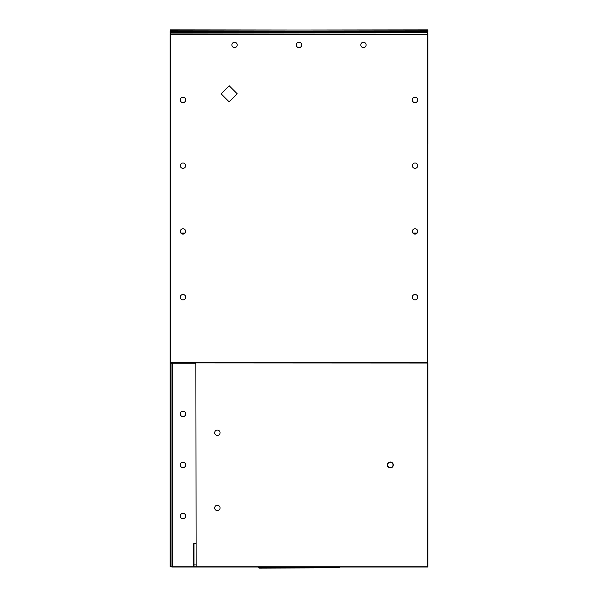 <?xml version="1.0" encoding="UTF-8"?>
<svg xmlns="http://www.w3.org/2000/svg" width="598" height="598" viewBox="0 0 598 598"><rect width="100%" height="100%" fill="white"/><g stroke="black" fill="none" stroke-linecap="round" stroke-linejoin="round"><path stroke-width="0.9" d="M170.086 31.776L170.355 29.9L427.914 30.169L427.645 32.045L170.355 32.045L170.355 30.169L170.355 32.045L427.645 32.045L170.086 31.776M170.355 29.9L427.645 30.169L170.355 29.9M427.914 30.169L427.914 31.776L427.645 29.9L170.355 30.169L170.355 31.776L427.645 31.776L427.914 30.169M427.645 32.045L427.645 34.198L170.086 33.929L170.355 32.045L427.645 32.045L170.086 32.314L170.355 34.198L427.645 34.198L170.355 33.929L170.355 32.314L427.645 32.314L427.914 33.929L427.645 32.045L170.355 32.314L170.086 33.929L427.645 34.198L427.645 32.045M365.273 42.966A2.684 2.684 63.6 0 1 363.674 47.616A2.684 2.684 -116.4 0 0 365.273 42.966M300.816 42.966A2.684 2.684 63.6 0 1 299.224 47.616A2.684 2.684 -116.4 0 0 300.816 42.966M236.367 42.966A2.684 2.684 63.6 0 1 234.767 47.616A2.684 2.684 -116.4 0 0 236.367 42.966M427.645 34.198L170.355 34.198L170.355 362.919L427.645 362.919L170.086 362.65L170.086 34.467L170.086 362.65L427.645 362.65L170.355 362.65L170.086 34.467L427.914 34.467L427.645 362.919L427.645 34.198M412.336 297.176A2.684 2.684 0 0 1 416.365 294.851A2.684 2.684 0 0 1 416.365 299.501A2.684 2.684 0 0 1 412.336 297.176A2.684 2.684 0 0 0 416.365 299.501A2.684 2.684 0 0 0 416.365 294.851A2.684 2.684 0 0 0 412.336 297.176M412.336 231.426A2.684 2.684 0 0 1 416.365 229.101A2.684 2.684 0 0 1 416.365 233.758A2.684 2.684 0 0 1 412.336 231.426A2.684 2.684 0 0 0 416.365 233.758A2.684 2.684 0 0 0 416.365 229.101A2.684 2.684 0 0 0 412.336 231.426M412.336 165.683A2.684 2.684 0 0 1 416.365 163.359A2.684 2.684 0 0 1 416.365 168.008A2.684 2.684 0 0 1 412.336 165.683A2.684 2.684 0 0 0 416.365 168.008A2.684 2.684 0 0 0 416.365 163.359A2.684 2.684 0 0 0 412.336 165.683M412.336 99.941A2.684 2.684 0 0 1 416.365 97.616A2.684 2.684 0 0 1 416.365 102.265A2.684 2.684 0 0 1 412.336 99.941A2.684 2.684 0 0 0 416.365 102.265A2.684 2.684 0 0 0 416.365 97.616A2.684 2.684 0 0 0 412.336 99.941M360.766 44.94A2.684 2.684 0 0 1 364.795 42.615A2.684 2.684 0 0 1 364.795 47.264A2.684 2.684 0 0 1 360.766 44.94A2.684 2.684 0 0 0 364.795 47.264A2.684 2.684 0 0 0 364.795 42.615A2.684 2.684 0 0 0 360.766 44.94M180.297 297.176A2.684 2.684 0 0 1 184.326 294.851A2.684 2.684 0 0 1 184.326 299.501A2.684 2.684 0 0 1 180.297 297.176A2.684 2.684 0 0 0 184.326 299.501A2.684 2.684 0 0 0 184.326 294.851A2.684 2.684 0 0 0 180.297 297.176M180.297 231.426A2.684 2.684 0 0 1 184.326 229.101A2.684 2.684 0 0 1 184.326 233.758A2.684 2.684 0 0 1 180.297 231.426A2.684 2.684 0 0 0 184.326 233.758A2.684 2.684 0 0 0 184.326 229.101A2.684 2.684 0 0 0 180.297 231.426M296.316 44.94A2.684 2.684 0 0 1 300.346 42.615A2.684 2.684 0 0 1 300.346 47.264A2.684 2.684 0 0 1 296.316 44.94A2.684 2.684 0 0 0 300.346 47.264A2.684 2.684 0 0 0 300.346 42.615A2.684 2.684 0 0 0 296.316 44.94M180.297 165.683A2.684 2.684 0 0 1 184.326 163.359A2.684 2.684 0 0 1 184.326 168.008A2.684 2.684 0 0 1 180.297 165.683A2.684 2.684 0 0 0 184.326 168.008A2.684 2.684 0 0 0 184.326 163.359A2.684 2.684 0 0 0 180.297 165.683M221.118 93.819L229.176 85.761L237.234 93.819L229.176 101.877L221.118 93.819L229.176 101.877L237.234 93.819L229.176 85.761L221.118 93.819L229.176 85.761L221.118 93.819L229.176 101.877L221.118 93.819M231.86 44.94A2.684 2.684 0 0 1 235.889 42.615A2.684 2.684 0 0 1 235.889 47.264A2.684 2.684 0 0 1 231.86 44.94A2.684 2.684 0 0 0 235.889 47.264A2.684 2.684 0 0 0 235.889 42.615A2.684 2.684 0 0 0 231.86 44.94M180.297 99.941A2.684 2.684 0 0 1 184.326 97.616A2.684 2.684 0 0 1 184.326 102.265A2.684 2.684 0 0 1 180.297 99.941A2.684 2.684 0 0 0 184.326 102.265A2.684 2.684 0 0 0 184.326 97.616A2.684 2.684 0 0 0 180.297 99.941M237.234 93.819L229.176 101.877L237.234 93.819L229.176 85.761L237.234 93.819M427.914 143.774L427.914 34.467L427.914 143.774M427.914 97.257L427.914 47.623L427.914 97.257M427.914 42.256L427.914 34.467L427.914 42.256M170.086 34.467L170.086 362.65L170.086 34.467M171.97 362.919L427.854 363.023L427.914 566.755L427.645 362.919L171.97 362.919M170.086 362.65L170.094 363.18L172.239 363.188L172.239 566.755L172.239 363.188L172.239 566.755L172.239 363.188L170.086 363.188L170.086 362.65M427.914 556.282L427.914 553.599L427.914 556.282M427.914 515.999L427.914 518.683L427.914 515.999M427.914 464.975L427.914 462.284L427.914 464.975M427.914 413.943L427.914 416.634L427.914 413.943M426.03 567.024L427.645 567.024L426.03 567.024M427.645 567.024L339.014 567.024L427.914 566.755L427.914 363.188L427.645 567.024L427.914 363.188L427.645 566.755L196.144 566.755L427.645 567.024L196.144 567.024L195.875 363.188L196.144 567.024L427.645 567.024L427.906 363.121L427.697 567.024M170.086 566.755L170.086 363.188L170.355 566.755L171.97 566.755L171.97 363.188L172.239 566.755L170.355 566.755L170.355 363.188L170.086 566.755L171.97 567.024L170.086 566.755L170.086 473.138L170.086 566.755M172.239 515.999L172.239 518.683L172.239 515.999M172.239 556.282L172.239 553.599L172.239 556.282M172.239 464.975L172.239 462.284L172.239 464.975M172.239 413.943L172.239 416.634L172.239 413.943M172.239 566.769L193.722 566.755L172.239 566.755M220.042 432.743A2.684 2.684 0 0 1 216.013 435.067A2.684 2.684 0 0 1 216.013 430.418A2.684 2.684 0 0 1 220.042 432.743A2.684 2.684 0 0 0 216.013 430.418A2.684 2.684 0 0 0 216.013 435.067A2.684 2.684 0 0 0 220.042 432.743M220.042 507.941A2.684 2.684 0 0 1 216.013 510.266A2.684 2.684 0 0 1 216.013 505.616A2.684 2.684 0 0 1 220.042 507.941A2.684 2.684 0 0 0 216.013 505.616A2.684 2.684 0 0 0 216.013 510.266A2.684 2.684 0 0 0 220.042 507.941M393.267 464.975A2.953 2.953 0 0 1 388.835 467.531A2.953 2.953 0 0 1 388.835 462.411A2.953 2.953 0 0 1 393.267 464.975A2.953 2.953 0 0 0 388.835 462.411A2.953 2.953 0 0 0 388.835 467.531A2.953 2.953 0 0 0 393.267 464.975L393.267 464.975M392.998 464.975A2.684 2.684 0 0 1 388.969 467.3A2.684 2.684 0 0 1 388.969 462.643A2.684 2.684 0 0 1 392.998 464.975A2.684 2.684 0 0 0 388.969 462.643A2.684 2.684 0 0 0 388.969 467.3A2.684 2.684 0 0 0 392.998 464.975M195.875 566.755L404.009 567.024L193.991 567.024L193.722 564.878L193.722 566.755L195.875 566.755M172.239 363.188L195.875 363.188L172.239 363.188M170.355 472.876L170.355 513.316L170.355 472.876M170.355 518.683L170.355 553.599L170.355 518.683M170.355 558.966L170.355 566.755L170.355 558.966M185.664 413.943A2.684 2.684 80.3 0 1 181.635 416.268A2.684 2.684 80.3 0 1 181.635 411.618A2.684 2.684 80.3 0 1 185.664 413.943A2.684 2.684 -99.7 0 0 181.635 411.618A2.684 2.684 -99.7 0 0 181.635 416.268A2.684 2.684 -99.7 0 0 185.664 413.943A2.684 2.684 80.3 0 1 181.635 416.268A2.684 2.684 80.3 0 1 181.635 411.618A2.684 2.684 80.3 0 1 185.664 413.943A2.684 2.684 -99.7 0 0 181.635 411.618A2.684 2.684 -99.7 0 0 181.635 416.268A2.684 2.684 -99.7 0 0 185.664 413.943M185.664 464.975A2.684 2.684 80.3 0 1 181.635 467.3A2.684 2.684 80.3 0 1 181.635 462.643A2.684 2.684 80.3 0 1 185.664 464.975A2.684 2.684 -99.7 0 0 181.635 462.643A2.684 2.684 -99.7 0 0 181.635 467.3A2.684 2.684 -99.7 0 0 185.664 464.975A2.684 2.684 80.3 0 1 181.635 467.3A2.684 2.684 80.3 0 1 181.635 462.643A2.684 2.684 80.3 0 1 185.664 464.975A2.684 2.684 -99.7 0 0 181.635 462.643A2.684 2.684 -99.7 0 0 181.635 467.3A2.684 2.684 -99.7 0 0 185.664 464.975M185.664 515.999A2.684 2.684 80.3 0 1 181.635 518.324A2.684 2.684 80.3 0 1 181.635 513.675A2.684 2.684 80.3 0 1 185.664 515.999A2.684 2.684 -99.7 0 0 181.635 513.675A2.684 2.684 -99.7 0 0 181.635 518.324A2.684 2.684 -99.7 0 0 185.664 515.999A2.684 2.684 80.3 0 1 181.635 518.324A2.684 2.684 80.3 0 1 181.635 513.675A2.684 2.684 80.3 0 1 185.664 515.999A2.684 2.684 -99.7 0 0 181.635 513.675A2.684 2.684 -99.7 0 0 181.635 518.324A2.684 2.684 -99.7 0 0 185.664 515.999M171.97 567.024L258.717 567.024L171.97 567.024M195.875 564.878L193.991 564.878L193.991 566.755L193.722 564.878L193.722 543.664L193.722 564.878L195.875 564.878M195.875 543.664L193.991 543.664L193.991 564.878L193.722 543.664L195.875 543.664M193.991 543.395L195.875 543.395L193.991 543.395M339.283 567.831L258.986 568.1L258.717 567.024L258.986 568.1L339.014 567.831L258.986 567.831L258.717 567.024L339.014 567.293L339.014 567.831L339.283 567.293L339.283 567.831M339.014 567.024L258.986 567.293L258.717 567.831L339.014 567.831L339.014 567.024M180.88 233.1L185.081 233.1L180.88 233.1M412.919 233.1L417.12 233.1L412.919 233.1M181.119 233.37L184.842 233.37L181.119 233.37M413.158 233.37L416.881 233.37L413.158 233.37"/></g></svg>
